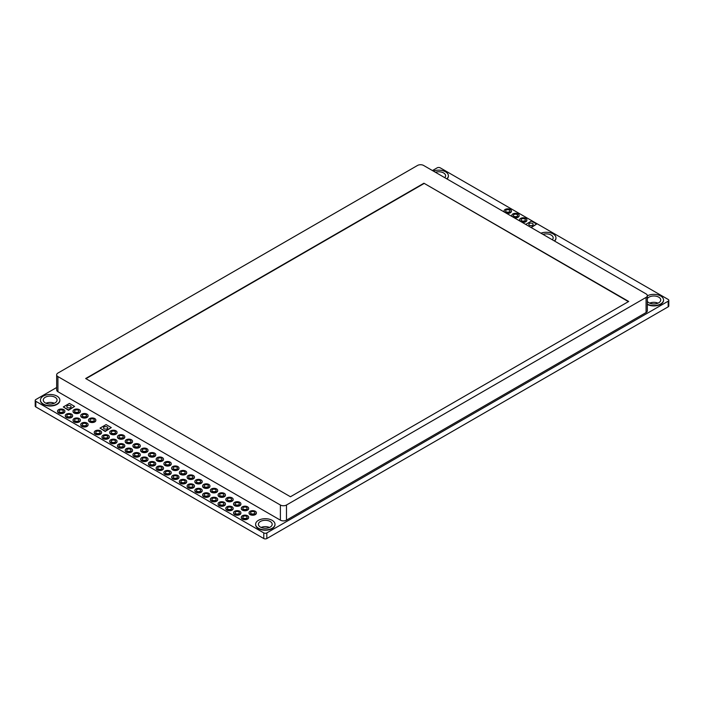 <?xml version="1.0" encoding="UTF-8"?>
<svg xmlns="http://www.w3.org/2000/svg" width="704" height="704" viewBox="0 0 704 704"><rect width="100%" height="100%" fill="white"/><g stroke="black" fill="none" stroke-linecap="round" stroke-linejoin="round"><path stroke-width="1.06" d="M509.274 210.056A2.156 1.241 0 0 0 506.933 209.792A2.156 1.241 0 0 0 505.595 210.936A2.156 1.241 0 0 0 506.229 211.816A2.156 1.241 0 0 0 508.578 212.089A2.156 1.241 0 0 0 509.907 210.936A2.156 1.241 0 0 0 509.274 210.056M505.164 212.432A3.661 2.112 0 0 0 509.159 212.89A3.661 2.112 0 0 0 511.412 210.936A3.661 2.112 0 0 0 510.347 209.44A3.661 2.112 0 0 0 506.352 208.982A3.661 2.112 0 0 0 504.09 210.936A3.661 2.112 0 0 0 505.164 212.432M506.405 213.259A3.661 2.112 0 0 0 511.412 211.288A3.661 2.112 0 0 0 511.403 211.112M517.018 214.526A2.156 1.241 0 0 0 514.668 214.262A2.156 1.241 0 0 0 513.339 215.406A2.156 1.241 0 0 0 513.973 216.286A2.156 1.241 0 0 0 516.322 216.559A2.156 1.241 0 0 0 517.651 215.406A2.156 1.241 0 0 0 517.018 214.526M512.899 216.902A3.661 2.112 0 0 0 516.894 217.36A3.661 2.112 0 0 0 519.156 215.406A3.661 2.112 0 0 0 518.082 213.91A3.661 2.112 0 0 0 514.096 213.453A3.661 2.112 0 0 0 511.834 215.406A3.661 2.112 0 0 0 512.899 216.902M514.149 217.73A3.661 2.112 0 0 0 519.156 215.758A3.661 2.112 0 0 0 519.147 215.582M524.762 218.997A2.156 1.241 0 0 0 522.412 218.724A2.156 1.241 0 0 0 521.083 219.877A2.156 1.241 0 0 0 521.708 220.757A2.156 1.241 0 0 0 524.058 221.03A2.156 1.241 0 0 0 525.386 219.877A2.156 1.241 0 0 0 524.762 218.997M520.643 221.373A3.661 2.112 0 0 0 524.638 221.83A3.661 2.112 0 0 0 526.9 219.877A3.661 2.112 0 0 0 525.826 218.381A3.661 2.112 0 0 0 521.831 217.923A3.661 2.112 0 0 0 519.57 219.877A3.661 2.112 0 0 0 520.643 221.373M521.884 222.2A3.661 2.112 0 0 0 526.9 220.229A3.661 2.112 0 0 0 526.882 220.053M532.497 223.467A2.156 1.241 0 0 0 530.147 223.194A2.156 1.241 0 0 0 528.818 224.347A2.156 1.241 0 0 0 529.452 225.227A2.156 1.241 0 0 0 531.802 225.5A2.156 1.241 0 0 0 533.13 224.347A2.156 1.241 0 0 0 532.497 223.467M62.744 410.265A2.156 1.241 0 0 0 60.394 409.992A2.156 1.241 0 0 0 59.066 411.145A2.156 1.241 0 0 0 59.69 412.025A2.156 1.241 0 0 0 62.04 412.289A2.156 1.241 0 0 0 63.369 411.145A2.156 1.241 0 0 0 62.744 410.265M58.626 412.641A3.661 2.112 0 0 0 62.621 413.098A3.661 2.112 0 0 0 64.882 411.145A3.661 2.112 0 0 0 63.809 409.649A3.661 2.112 0 0 0 59.814 409.191A3.661 2.112 0 0 0 57.552 411.145A3.661 2.112 0 0 0 58.626 412.641M57.57 411.321A3.661 2.112 0 0 0 57.552 411.497A3.661 2.112 0 0 0 58.626 412.993A3.661 2.112 0 0 0 62.621 413.45A3.661 2.112 0 0 0 64.882 411.497A3.661 2.112 0 0 0 64.865 411.321M70.479 414.735A2.156 1.241 0 0 0 68.13 414.462A2.156 1.241 0 0 0 66.801 415.615A2.156 1.241 0 0 0 67.434 416.495A2.156 1.241 0 0 0 69.784 416.759A2.156 1.241 0 0 0 71.113 415.615A2.156 1.241 0 0 0 70.479 414.735M66.37 417.111A3.661 2.112 0 0 0 70.356 417.569A3.661 2.112 0 0 0 72.618 415.615A3.661 2.112 0 0 0 71.544 414.119A3.661 2.112 0 0 0 67.558 413.662A3.661 2.112 0 0 0 65.296 415.615A3.661 2.112 0 0 0 66.37 417.111M65.305 415.791A3.661 2.112 0 0 0 65.296 415.967A3.661 2.112 0 0 0 66.37 417.454A3.661 2.112 0 0 0 70.356 417.921A3.661 2.112 0 0 0 72.618 415.967A3.661 2.112 0 0 0 72.609 415.791M78.223 410.265A2.156 1.241 0 0 0 75.874 409.992A2.156 1.241 0 0 0 74.545 411.145A2.156 1.241 0 0 0 75.17 412.025A2.156 1.241 0 0 0 77.519 412.289A2.156 1.241 0 0 0 78.848 411.145A2.156 1.241 0 0 0 78.223 410.265M74.105 412.641A3.661 2.112 0 0 0 78.1 413.098A3.661 2.112 0 0 0 80.362 411.145A3.661 2.112 0 0 0 79.288 409.649A3.661 2.112 0 0 0 75.293 409.191A3.661 2.112 0 0 0 73.031 411.145A3.661 2.112 0 0 0 74.105 412.641M73.049 411.321A3.661 2.112 0 0 0 73.031 411.497A3.661 2.112 0 0 0 74.105 412.993A3.661 2.112 0 0 0 78.1 413.45A3.661 2.112 0 0 0 80.362 411.497A3.661 2.112 0 0 0 80.344 411.321M85.958 414.735A2.156 1.241 0 0 0 83.609 414.462A2.156 1.241 0 0 0 82.28 415.615A2.156 1.241 0 0 0 82.914 416.495A2.156 1.241 0 0 0 85.263 416.759A2.156 1.241 0 0 0 86.592 415.615A2.156 1.241 0 0 0 85.958 414.735M81.849 417.111A3.661 2.112 0 0 0 85.835 417.569A3.661 2.112 0 0 0 88.097 415.615A3.661 2.112 0 0 0 87.032 414.119A3.661 2.112 0 0 0 83.037 413.662A3.661 2.112 0 0 0 80.775 415.615A3.661 2.112 0 0 0 81.849 417.111M80.784 415.791A3.661 2.112 0 0 0 80.775 415.967A3.661 2.112 0 0 0 81.849 417.454A3.661 2.112 0 0 0 85.835 417.921A3.661 2.112 0 0 0 88.097 415.967A3.661 2.112 0 0 0 88.088 415.791M78.223 419.197A2.156 1.241 0 0 0 75.874 418.933A2.156 1.241 0 0 0 74.545 420.077A2.156 1.241 0 0 0 75.17 420.957A2.156 1.241 0 0 0 77.519 421.23A2.156 1.241 0 0 0 78.848 420.077A2.156 1.241 0 0 0 78.223 419.197M74.105 421.573A3.661 2.112 0 0 0 78.1 422.03A3.661 2.112 0 0 0 80.362 420.077A3.661 2.112 0 0 0 79.288 418.581A3.661 2.112 0 0 0 75.293 418.123A3.661 2.112 0 0 0 73.031 420.077A3.661 2.112 0 0 0 74.105 421.573M73.049 420.253A3.661 2.112 0 0 0 73.031 420.429A3.661 2.112 0 0 0 74.105 421.925A3.661 2.112 0 0 0 78.1 422.382A3.661 2.112 0 0 0 80.362 420.429A3.661 2.112 0 0 0 80.344 420.253M85.958 423.667A2.156 1.241 0 0 0 83.609 423.403A2.156 1.241 0 0 0 82.28 424.547A2.156 1.241 0 0 0 82.914 425.427A2.156 1.241 0 0 0 85.263 425.7A2.156 1.241 0 0 0 86.592 424.547A2.156 1.241 0 0 0 85.958 423.667M81.849 426.043A3.661 2.112 0 0 0 85.835 426.501A3.661 2.112 0 0 0 88.097 424.547A3.661 2.112 0 0 0 87.032 423.051A3.661 2.112 0 0 0 83.037 422.594A3.661 2.112 0 0 0 80.775 424.547A3.661 2.112 0 0 0 81.849 426.043M80.784 424.723A3.661 2.112 0 0 0 80.775 424.899A3.661 2.112 0 0 0 81.849 426.395A3.661 2.112 0 0 0 85.835 426.853A3.661 2.112 0 0 0 88.097 424.899A3.661 2.112 0 0 0 88.088 424.723M93.702 419.197A2.156 1.241 0 0 0 91.353 418.933A2.156 1.241 0 0 0 90.024 420.077A2.156 1.241 0 0 0 90.658 420.957A2.156 1.241 0 0 0 92.998 421.23A2.156 1.241 0 0 0 94.336 420.077A2.156 1.241 0 0 0 93.702 419.197M89.584 421.573A3.661 2.112 0 0 0 93.579 422.03A3.661 2.112 0 0 0 95.841 420.077A3.661 2.112 0 0 0 94.767 418.581A3.661 2.112 0 0 0 90.772 418.123A3.661 2.112 0 0 0 88.51 420.077A3.661 2.112 0 0 0 89.584 421.573M88.528 420.253A3.661 2.112 0 0 0 88.51 420.429A3.661 2.112 0 0 0 89.584 421.925A3.661 2.112 0 0 0 93.579 422.382A3.661 2.112 0 0 0 95.841 420.429A3.661 2.112 0 0 0 95.832 420.253M70.479 405.794A2.156 1.241 0 0 0 68.13 405.522A2.156 1.241 0 0 0 66.801 406.674A2.156 1.241 0 0 0 67.434 407.554A2.156 1.241 0 0 0 69.784 407.827A2.156 1.241 0 0 0 71.113 406.674A2.156 1.241 0 0 0 70.479 405.794M99.431 431.446A2.156 1.241 0 0 0 97.082 431.174A2.156 1.241 0 0 0 95.753 432.326A2.156 1.241 0 0 0 96.386 433.206A2.156 1.241 0 0 0 98.727 433.479A2.156 1.241 0 0 0 100.065 432.326A2.156 1.241 0 0 0 99.431 431.446M95.313 433.822A3.661 2.112 0 0 0 99.308 434.28A3.661 2.112 0 0 0 101.57 432.326A3.661 2.112 0 0 0 100.496 430.83A3.661 2.112 0 0 0 96.501 430.373A3.661 2.112 0 0 0 94.248 432.326A3.661 2.112 0 0 0 95.313 433.822M94.257 432.502A3.661 2.112 0 0 0 94.248 432.678A3.661 2.112 0 0 0 95.313 434.174A3.661 2.112 0 0 0 99.308 434.632A3.661 2.112 0 0 0 101.57 432.678A3.661 2.112 0 0 0 101.561 432.502M114.91 431.446A2.156 1.241 0 0 0 112.561 431.174A2.156 1.241 0 0 0 111.232 432.326A2.156 1.241 0 0 0 111.866 433.206A2.156 1.241 0 0 0 114.215 433.479A2.156 1.241 0 0 0 115.544 432.326A2.156 1.241 0 0 0 114.91 431.446M110.801 433.822A3.661 2.112 0 0 0 114.787 434.28A3.661 2.112 0 0 0 117.049 432.326A3.661 2.112 0 0 0 115.975 430.83A3.661 2.112 0 0 0 111.989 430.373A3.661 2.112 0 0 0 109.727 432.326A3.661 2.112 0 0 0 110.801 433.822M109.736 432.502A3.661 2.112 0 0 0 109.727 432.678A3.661 2.112 0 0 0 110.801 434.174A3.661 2.112 0 0 0 114.787 434.632A3.661 2.112 0 0 0 117.049 432.678A3.661 2.112 0 0 0 117.04 432.502M107.175 435.917A2.156 1.241 0 0 0 104.826 435.644A2.156 1.241 0 0 0 103.497 436.797A2.156 1.241 0 0 0 104.122 437.677A2.156 1.241 0 0 0 106.471 437.941A2.156 1.241 0 0 0 107.8 436.797A2.156 1.241 0 0 0 107.175 435.917M103.057 438.293A3.661 2.112 0 0 0 107.052 438.75A3.661 2.112 0 0 0 109.314 436.797A3.661 2.112 0 0 0 108.24 435.301A3.661 2.112 0 0 0 104.245 434.843A3.661 2.112 0 0 0 101.983 436.797A3.661 2.112 0 0 0 103.057 438.293M102.001 436.973A3.661 2.112 0 0 0 101.983 437.149A3.661 2.112 0 0 0 103.057 438.645A3.661 2.112 0 0 0 107.052 439.102A3.661 2.112 0 0 0 109.314 437.149A3.661 2.112 0 0 0 109.296 436.973M114.91 440.387A2.156 1.241 0 0 0 112.561 440.114A2.156 1.241 0 0 0 111.232 441.267A2.156 1.241 0 0 0 111.866 442.147A2.156 1.241 0 0 0 114.215 442.411A2.156 1.241 0 0 0 115.544 441.267A2.156 1.241 0 0 0 114.91 440.387M110.801 442.763A3.661 2.112 0 0 0 114.787 443.221A3.661 2.112 0 0 0 117.049 441.267A3.661 2.112 0 0 0 115.975 439.771A3.661 2.112 0 0 0 111.989 439.314A3.661 2.112 0 0 0 109.727 441.267A3.661 2.112 0 0 0 110.801 442.763M109.736 441.443A3.661 2.112 0 0 0 109.727 441.619A3.661 2.112 0 0 0 110.801 443.115A3.661 2.112 0 0 0 114.787 443.573A3.661 2.112 0 0 0 117.049 441.619A3.661 2.112 0 0 0 117.04 441.443M122.654 435.917A2.156 1.241 0 0 0 120.305 435.644A2.156 1.241 0 0 0 118.976 436.797A2.156 1.241 0 0 0 119.601 437.677A2.156 1.241 0 0 0 121.95 437.941A2.156 1.241 0 0 0 123.279 436.797A2.156 1.241 0 0 0 122.654 435.917M118.536 438.293A3.661 2.112 0 0 0 122.531 438.75A3.661 2.112 0 0 0 124.793 436.797A3.661 2.112 0 0 0 123.719 435.301A3.661 2.112 0 0 0 119.724 434.843A3.661 2.112 0 0 0 117.462 436.797A3.661 2.112 0 0 0 118.536 438.293M117.48 436.973A3.661 2.112 0 0 0 117.462 437.149A3.661 2.112 0 0 0 118.536 438.645A3.661 2.112 0 0 0 122.531 439.102A3.661 2.112 0 0 0 124.793 437.149A3.661 2.112 0 0 0 124.775 436.973M130.39 440.387A2.156 1.241 0 0 0 128.04 440.114A2.156 1.241 0 0 0 126.711 441.267A2.156 1.241 0 0 0 127.345 442.147A2.156 1.241 0 0 0 129.694 442.411A2.156 1.241 0 0 0 131.023 441.267A2.156 1.241 0 0 0 130.39 440.387M126.28 442.763A3.661 2.112 0 0 0 130.266 443.221A3.661 2.112 0 0 0 132.528 441.267A3.661 2.112 0 0 0 131.463 439.771A3.661 2.112 0 0 0 127.468 439.314A3.661 2.112 0 0 0 125.206 441.267A3.661 2.112 0 0 0 126.28 442.763M125.215 441.443A3.661 2.112 0 0 0 125.206 441.619A3.661 2.112 0 0 0 126.28 443.115A3.661 2.112 0 0 0 130.266 443.573A3.661 2.112 0 0 0 132.528 441.619A3.661 2.112 0 0 0 132.519 441.443M122.654 444.849A2.156 1.241 0 0 0 120.305 444.585A2.156 1.241 0 0 0 118.976 445.729A2.156 1.241 0 0 0 119.601 446.609A2.156 1.241 0 0 0 121.95 446.882A2.156 1.241 0 0 0 123.279 445.729A2.156 1.241 0 0 0 122.654 444.849M118.536 447.225A3.661 2.112 0 0 0 122.531 447.682A3.661 2.112 0 0 0 124.793 445.729A3.661 2.112 0 0 0 123.719 444.233A3.661 2.112 0 0 0 119.724 443.775A3.661 2.112 0 0 0 117.462 445.729A3.661 2.112 0 0 0 118.536 447.225M117.48 445.905A3.661 2.112 0 0 0 117.462 446.081A3.661 2.112 0 0 0 118.536 447.577A3.661 2.112 0 0 0 122.531 448.034A3.661 2.112 0 0 0 124.793 446.081A3.661 2.112 0 0 0 124.775 445.905M130.39 449.319A2.156 1.241 0 0 0 128.04 449.055A2.156 1.241 0 0 0 126.711 450.199A2.156 1.241 0 0 0 127.345 451.079A2.156 1.241 0 0 0 129.694 451.352A2.156 1.241 0 0 0 131.023 450.199A2.156 1.241 0 0 0 130.39 449.319M126.28 451.695A3.661 2.112 0 0 0 130.266 452.153A3.661 2.112 0 0 0 132.528 450.199A3.661 2.112 0 0 0 131.463 448.703A3.661 2.112 0 0 0 127.468 448.246A3.661 2.112 0 0 0 125.206 450.199A3.661 2.112 0 0 0 126.28 451.695M125.215 450.375A3.661 2.112 0 0 0 125.206 450.551A3.661 2.112 0 0 0 126.28 452.047A3.661 2.112 0 0 0 130.266 452.505A3.661 2.112 0 0 0 132.528 450.551A3.661 2.112 0 0 0 132.519 450.375M138.134 444.849A2.156 1.241 0 0 0 135.784 444.585A2.156 1.241 0 0 0 134.455 445.729A2.156 1.241 0 0 0 135.089 446.609A2.156 1.241 0 0 0 137.43 446.882A2.156 1.241 0 0 0 138.767 445.729A2.156 1.241 0 0 0 138.134 444.849M134.015 447.225A3.661 2.112 0 0 0 138.01 447.682A3.661 2.112 0 0 0 140.272 445.729A3.661 2.112 0 0 0 139.198 444.233A3.661 2.112 0 0 0 135.203 443.775A3.661 2.112 0 0 0 132.942 445.729A3.661 2.112 0 0 0 134.015 447.225M132.959 445.905A3.661 2.112 0 0 0 132.942 446.081A3.661 2.112 0 0 0 134.015 447.577A3.661 2.112 0 0 0 138.01 448.034A3.661 2.112 0 0 0 140.272 446.081A3.661 2.112 0 0 0 140.263 445.905M107.175 426.976A2.156 1.241 0 0 0 104.826 426.703A2.156 1.241 0 0 0 103.497 427.856A2.156 1.241 0 0 0 104.122 428.736A2.156 1.241 0 0 0 106.471 429.009A2.156 1.241 0 0 0 107.8 427.856A2.156 1.241 0 0 0 107.175 426.976M145.869 449.319A2.156 1.241 0 0 0 143.528 449.055A2.156 1.241 0 0 0 142.19 450.199A2.156 1.241 0 0 0 142.824 451.079A2.156 1.241 0 0 0 145.174 451.352A2.156 1.241 0 0 0 146.502 450.199A2.156 1.241 0 0 0 145.869 449.319M141.759 451.695A3.661 2.112 0 0 0 145.754 452.153A3.661 2.112 0 0 0 148.016 450.199A3.661 2.112 0 0 0 146.942 448.703A3.661 2.112 0 0 0 142.947 448.246A3.661 2.112 0 0 0 140.686 450.199A3.661 2.112 0 0 0 141.759 451.695M140.703 450.375A3.661 2.112 0 0 0 140.686 450.551A3.661 2.112 0 0 0 141.759 452.047A3.661 2.112 0 0 0 145.754 452.505A3.661 2.112 0 0 0 148.016 450.551A3.661 2.112 0 0 0 147.998 450.375M138.134 453.79A2.156 1.241 0 0 0 135.784 453.517A2.156 1.241 0 0 0 134.455 454.67A2.156 1.241 0 0 0 135.089 455.55A2.156 1.241 0 0 0 137.43 455.822A2.156 1.241 0 0 0 138.767 454.67A2.156 1.241 0 0 0 138.134 453.79M134.015 456.166A3.661 2.112 0 0 0 138.01 456.623A3.661 2.112 0 0 0 140.272 454.67A3.661 2.112 0 0 0 139.198 453.174A3.661 2.112 0 0 0 135.203 452.716A3.661 2.112 0 0 0 132.942 454.67A3.661 2.112 0 0 0 134.015 456.166M132.959 454.846A3.661 2.112 0 0 0 132.942 455.022A3.661 2.112 0 0 0 134.015 456.518A3.661 2.112 0 0 0 138.01 456.975A3.661 2.112 0 0 0 140.272 455.022A3.661 2.112 0 0 0 140.263 454.846M145.869 458.26A2.156 1.241 0 0 0 143.528 457.987A2.156 1.241 0 0 0 142.19 459.14A2.156 1.241 0 0 0 142.824 460.02A2.156 1.241 0 0 0 145.174 460.293A2.156 1.241 0 0 0 146.502 459.14A2.156 1.241 0 0 0 145.869 458.26M141.759 460.636A3.661 2.112 0 0 0 145.754 461.094A3.661 2.112 0 0 0 148.016 459.14A3.661 2.112 0 0 0 146.942 457.644A3.661 2.112 0 0 0 142.947 457.186A3.661 2.112 0 0 0 140.686 459.14A3.661 2.112 0 0 0 141.759 460.636M140.703 459.316A3.661 2.112 0 0 0 140.686 459.492A3.661 2.112 0 0 0 141.759 460.988A3.661 2.112 0 0 0 145.754 461.446A3.661 2.112 0 0 0 148.016 459.492A3.661 2.112 0 0 0 147.998 459.316M153.613 453.79A2.156 1.241 0 0 0 151.263 453.517A2.156 1.241 0 0 0 149.934 454.67A2.156 1.241 0 0 0 150.568 455.55A2.156 1.241 0 0 0 152.918 455.822A2.156 1.241 0 0 0 154.246 454.67A2.156 1.241 0 0 0 153.613 453.79M149.503 456.166A3.661 2.112 0 0 0 153.49 456.623A3.661 2.112 0 0 0 155.751 454.67A3.661 2.112 0 0 0 154.678 453.174A3.661 2.112 0 0 0 150.691 452.716A3.661 2.112 0 0 0 148.43 454.67A3.661 2.112 0 0 0 149.503 456.166M148.438 454.846A3.661 2.112 0 0 0 148.43 455.022A3.661 2.112 0 0 0 149.503 456.518A3.661 2.112 0 0 0 153.49 456.975A3.661 2.112 0 0 0 155.751 455.022A3.661 2.112 0 0 0 155.742 454.846M161.357 458.26A2.156 1.241 0 0 0 159.007 457.987A2.156 1.241 0 0 0 157.678 459.14A2.156 1.241 0 0 0 158.303 460.02A2.156 1.241 0 0 0 160.653 460.293A2.156 1.241 0 0 0 161.982 459.14A2.156 1.241 0 0 0 161.357 458.26M157.238 460.636A3.661 2.112 0 0 0 161.234 461.094A3.661 2.112 0 0 0 163.495 459.14A3.661 2.112 0 0 0 162.422 457.644A3.661 2.112 0 0 0 158.426 457.186A3.661 2.112 0 0 0 156.165 459.14A3.661 2.112 0 0 0 157.238 460.636M156.182 459.316A3.661 2.112 0 0 0 156.165 459.492A3.661 2.112 0 0 0 157.238 460.988A3.661 2.112 0 0 0 161.234 461.446A3.661 2.112 0 0 0 163.495 459.492A3.661 2.112 0 0 0 163.478 459.316M153.613 462.73A2.156 1.241 0 0 0 151.263 462.458A2.156 1.241 0 0 0 149.934 463.61A2.156 1.241 0 0 0 150.568 464.49A2.156 1.241 0 0 0 152.918 464.754A2.156 1.241 0 0 0 154.246 463.61A2.156 1.241 0 0 0 153.613 462.73M149.503 465.106A3.661 2.112 0 0 0 153.49 465.564A3.661 2.112 0 0 0 155.751 463.61A3.661 2.112 0 0 0 154.678 462.114A3.661 2.112 0 0 0 150.691 461.657A3.661 2.112 0 0 0 148.43 463.61A3.661 2.112 0 0 0 149.503 465.106M148.438 463.786A3.661 2.112 0 0 0 148.43 463.962A3.661 2.112 0 0 0 149.503 465.458A3.661 2.112 0 0 0 153.49 465.916A3.661 2.112 0 0 0 155.751 463.962A3.661 2.112 0 0 0 155.742 463.786M161.357 467.201A2.156 1.241 0 0 0 159.007 466.928A2.156 1.241 0 0 0 157.678 468.081A2.156 1.241 0 0 0 158.303 468.961A2.156 1.241 0 0 0 160.653 469.225A2.156 1.241 0 0 0 161.982 468.081A2.156 1.241 0 0 0 161.357 467.201M157.238 469.577A3.661 2.112 0 0 0 161.234 470.034A3.661 2.112 0 0 0 163.495 468.081A3.661 2.112 0 0 0 162.422 466.585A3.661 2.112 0 0 0 158.426 466.127A3.661 2.112 0 0 0 156.165 468.081A3.661 2.112 0 0 0 157.238 469.577M156.182 468.257A3.661 2.112 0 0 0 156.165 468.433A3.661 2.112 0 0 0 157.238 469.92A3.661 2.112 0 0 0 161.234 470.386A3.661 2.112 0 0 0 163.495 468.433A3.661 2.112 0 0 0 163.478 468.257M169.092 462.73A2.156 1.241 0 0 0 166.742 462.458A2.156 1.241 0 0 0 165.414 463.61A2.156 1.241 0 0 0 166.047 464.49A2.156 1.241 0 0 0 168.397 464.754A2.156 1.241 0 0 0 169.726 463.61A2.156 1.241 0 0 0 169.092 462.73M164.982 465.106A3.661 2.112 0 0 0 168.969 465.564A3.661 2.112 0 0 0 171.23 463.61A3.661 2.112 0 0 0 170.157 462.114A3.661 2.112 0 0 0 166.17 461.657A3.661 2.112 0 0 0 163.909 463.61A3.661 2.112 0 0 0 164.982 465.106M163.918 463.786A3.661 2.112 0 0 0 163.909 463.962A3.661 2.112 0 0 0 164.982 465.458A3.661 2.112 0 0 0 168.969 465.916A3.661 2.112 0 0 0 171.23 463.962A3.661 2.112 0 0 0 171.222 463.786M176.836 467.201A2.156 1.241 0 0 0 174.486 466.928A2.156 1.241 0 0 0 173.158 468.081A2.156 1.241 0 0 0 173.791 468.961A2.156 1.241 0 0 0 176.132 469.225A2.156 1.241 0 0 0 177.47 468.081A2.156 1.241 0 0 0 176.836 467.201M172.718 469.577A3.661 2.112 0 0 0 176.713 470.034A3.661 2.112 0 0 0 178.974 468.081A3.661 2.112 0 0 0 177.901 466.585A3.661 2.112 0 0 0 173.906 466.127A3.661 2.112 0 0 0 171.644 468.081A3.661 2.112 0 0 0 172.718 469.577M171.662 468.257A3.661 2.112 0 0 0 171.644 468.433A3.661 2.112 0 0 0 172.718 469.92A3.661 2.112 0 0 0 176.713 470.386A3.661 2.112 0 0 0 178.974 468.433A3.661 2.112 0 0 0 178.966 468.257M169.092 471.662A2.156 1.241 0 0 0 166.742 471.398A2.156 1.241 0 0 0 165.414 472.542A2.156 1.241 0 0 0 166.047 473.422A2.156 1.241 0 0 0 168.397 473.695A2.156 1.241 0 0 0 169.726 472.542A2.156 1.241 0 0 0 169.092 471.662M164.982 474.038A3.661 2.112 0 0 0 168.969 474.496A3.661 2.112 0 0 0 171.23 472.542A3.661 2.112 0 0 0 170.157 471.046A3.661 2.112 0 0 0 166.17 470.589A3.661 2.112 0 0 0 163.909 472.542A3.661 2.112 0 0 0 164.982 474.038M163.918 472.718A3.661 2.112 0 0 0 163.909 472.894A3.661 2.112 0 0 0 164.982 474.39A3.661 2.112 0 0 0 168.969 474.848A3.661 2.112 0 0 0 171.23 472.894A3.661 2.112 0 0 0 171.222 472.718M176.836 476.133A2.156 1.241 0 0 0 174.486 475.869A2.156 1.241 0 0 0 173.158 477.013A2.156 1.241 0 0 0 173.791 477.893A2.156 1.241 0 0 0 176.132 478.166A2.156 1.241 0 0 0 177.47 477.013A2.156 1.241 0 0 0 176.836 476.133M172.718 478.509A3.661 2.112 0 0 0 176.713 478.966A3.661 2.112 0 0 0 178.974 477.013A3.661 2.112 0 0 0 177.901 475.517A3.661 2.112 0 0 0 173.906 475.059A3.661 2.112 0 0 0 171.644 477.013A3.661 2.112 0 0 0 172.718 478.509M171.662 477.189A3.661 2.112 0 0 0 171.644 477.365A3.661 2.112 0 0 0 172.718 478.861A3.661 2.112 0 0 0 176.713 479.318A3.661 2.112 0 0 0 178.974 477.365A3.661 2.112 0 0 0 178.966 477.189M184.571 471.662A2.156 1.241 0 0 0 182.23 471.398A2.156 1.241 0 0 0 180.893 472.542A2.156 1.241 0 0 0 181.526 473.422A2.156 1.241 0 0 0 183.876 473.695A2.156 1.241 0 0 0 185.205 472.542A2.156 1.241 0 0 0 184.571 471.662M180.462 474.038A3.661 2.112 0 0 0 184.457 474.496A3.661 2.112 0 0 0 186.718 472.542A3.661 2.112 0 0 0 185.645 471.046A3.661 2.112 0 0 0 181.65 470.589A3.661 2.112 0 0 0 179.388 472.542A3.661 2.112 0 0 0 180.462 474.038M179.397 472.718A3.661 2.112 0 0 0 179.388 472.894A3.661 2.112 0 0 0 180.462 474.39A3.661 2.112 0 0 0 184.457 474.848A3.661 2.112 0 0 0 186.718 472.894A3.661 2.112 0 0 0 186.701 472.718M184.571 480.603A2.156 1.241 0 0 0 182.23 480.33A2.156 1.241 0 0 0 180.893 481.483A2.156 1.241 0 0 0 181.526 482.363A2.156 1.241 0 0 0 183.876 482.636A2.156 1.241 0 0 0 185.205 481.483A2.156 1.241 0 0 0 184.571 480.603M180.462 482.979A3.661 2.112 0 0 0 184.457 483.437A3.661 2.112 0 0 0 186.718 481.483A3.661 2.112 0 0 0 185.645 479.987A3.661 2.112 0 0 0 181.65 479.53A3.661 2.112 0 0 0 179.388 481.483A3.661 2.112 0 0 0 180.462 482.979M179.397 481.659A3.661 2.112 0 0 0 179.388 481.835A3.661 2.112 0 0 0 180.462 483.331A3.661 2.112 0 0 0 184.457 483.789A3.661 2.112 0 0 0 186.718 481.835A3.661 2.112 0 0 0 186.701 481.659M192.315 476.133A2.156 1.241 0 0 0 189.966 475.869A2.156 1.241 0 0 0 188.637 477.013A2.156 1.241 0 0 0 189.27 477.893A2.156 1.241 0 0 0 191.62 478.166A2.156 1.241 0 0 0 192.949 477.013A2.156 1.241 0 0 0 192.315 476.133M188.206 478.509A3.661 2.112 0 0 0 192.192 478.966A3.661 2.112 0 0 0 194.454 477.013A3.661 2.112 0 0 0 193.38 475.517A3.661 2.112 0 0 0 189.394 475.059A3.661 2.112 0 0 0 187.132 477.013A3.661 2.112 0 0 0 188.206 478.509M187.141 477.189A3.661 2.112 0 0 0 187.132 477.365A3.661 2.112 0 0 0 188.206 478.861A3.661 2.112 0 0 0 192.192 479.318A3.661 2.112 0 0 0 194.454 477.365A3.661 2.112 0 0 0 194.445 477.189M200.059 480.603A2.156 1.241 0 0 0 197.71 480.33A2.156 1.241 0 0 0 196.381 481.483A2.156 1.241 0 0 0 197.006 482.363A2.156 1.241 0 0 0 199.355 482.636A2.156 1.241 0 0 0 200.684 481.483A2.156 1.241 0 0 0 200.059 480.603M195.941 482.979A3.661 2.112 0 0 0 199.936 483.437A3.661 2.112 0 0 0 202.198 481.483A3.661 2.112 0 0 0 201.124 479.987A3.661 2.112 0 0 0 197.129 479.53A3.661 2.112 0 0 0 194.867 481.483A3.661 2.112 0 0 0 195.941 482.979M194.885 481.659A3.661 2.112 0 0 0 194.867 481.835A3.661 2.112 0 0 0 195.941 483.331A3.661 2.112 0 0 0 199.936 483.789A3.661 2.112 0 0 0 202.198 481.835A3.661 2.112 0 0 0 202.18 481.659M192.315 485.074A2.156 1.241 0 0 0 189.966 484.801A2.156 1.241 0 0 0 188.637 485.954A2.156 1.241 0 0 0 189.27 486.834A2.156 1.241 0 0 0 191.62 487.098A2.156 1.241 0 0 0 192.949 485.954A2.156 1.241 0 0 0 192.315 485.074M188.206 487.45A3.661 2.112 0 0 0 192.192 487.907A3.661 2.112 0 0 0 194.454 485.954A3.661 2.112 0 0 0 193.38 484.458A3.661 2.112 0 0 0 189.394 484A3.661 2.112 0 0 0 187.132 485.954A3.661 2.112 0 0 0 188.206 487.45M187.141 486.13A3.661 2.112 0 0 0 187.132 486.306A3.661 2.112 0 0 0 188.206 487.802A3.661 2.112 0 0 0 192.192 488.259A3.661 2.112 0 0 0 194.454 486.306A3.661 2.112 0 0 0 194.445 486.13M200.059 489.544A2.156 1.241 0 0 0 197.71 489.271A2.156 1.241 0 0 0 196.381 490.424A2.156 1.241 0 0 0 197.006 491.304A2.156 1.241 0 0 0 199.355 491.568A2.156 1.241 0 0 0 200.684 490.424A2.156 1.241 0 0 0 200.059 489.544M195.941 491.92A3.661 2.112 0 0 0 199.936 492.378A3.661 2.112 0 0 0 202.198 490.424A3.661 2.112 0 0 0 201.124 488.928A3.661 2.112 0 0 0 197.129 488.47A3.661 2.112 0 0 0 194.867 490.424A3.661 2.112 0 0 0 195.941 491.92M194.885 490.6A3.661 2.112 0 0 0 194.867 490.776A3.661 2.112 0 0 0 195.941 492.272A3.661 2.112 0 0 0 199.936 492.73A3.661 2.112 0 0 0 202.198 490.776A3.661 2.112 0 0 0 202.18 490.6M207.794 485.074A2.156 1.241 0 0 0 205.445 484.801A2.156 1.241 0 0 0 204.116 485.954A2.156 1.241 0 0 0 204.75 486.834A2.156 1.241 0 0 0 207.099 487.098A2.156 1.241 0 0 0 208.428 485.954A2.156 1.241 0 0 0 207.794 485.074M203.685 487.45A3.661 2.112 0 0 0 207.671 487.907A3.661 2.112 0 0 0 209.933 485.954A3.661 2.112 0 0 0 208.859 484.458A3.661 2.112 0 0 0 204.873 484A3.661 2.112 0 0 0 202.611 485.954A3.661 2.112 0 0 0 203.685 487.45M202.62 486.13A3.661 2.112 0 0 0 202.611 486.306A3.661 2.112 0 0 0 203.685 487.802A3.661 2.112 0 0 0 207.671 488.259A3.661 2.112 0 0 0 209.933 486.306A3.661 2.112 0 0 0 209.924 486.13M215.538 489.544A2.156 1.241 0 0 0 213.189 489.271A2.156 1.241 0 0 0 211.86 490.424A2.156 1.241 0 0 0 212.494 491.304A2.156 1.241 0 0 0 214.834 491.568A2.156 1.241 0 0 0 216.172 490.424A2.156 1.241 0 0 0 215.538 489.544M211.42 491.92A3.661 2.112 0 0 0 215.415 492.378A3.661 2.112 0 0 0 217.677 490.424A3.661 2.112 0 0 0 216.603 488.928A3.661 2.112 0 0 0 212.608 488.47A3.661 2.112 0 0 0 210.346 490.424A3.661 2.112 0 0 0 211.42 491.92M210.364 490.6A3.661 2.112 0 0 0 210.346 490.776A3.661 2.112 0 0 0 211.42 492.272A3.661 2.112 0 0 0 215.415 492.73A3.661 2.112 0 0 0 217.677 490.776A3.661 2.112 0 0 0 217.668 490.6M207.794 494.014A2.156 1.241 0 0 0 205.445 493.742A2.156 1.241 0 0 0 204.116 494.894A2.156 1.241 0 0 0 204.75 495.766A2.156 1.241 0 0 0 207.099 496.038A2.156 1.241 0 0 0 208.428 494.894A2.156 1.241 0 0 0 207.794 494.014M203.685 496.382A3.661 2.112 0 0 0 207.671 496.848A3.661 2.112 0 0 0 209.933 494.894A3.661 2.112 0 0 0 208.859 493.398A3.661 2.112 0 0 0 204.873 492.932A3.661 2.112 0 0 0 202.611 494.894A3.661 2.112 0 0 0 203.685 496.382M202.62 495.07A3.661 2.112 0 0 0 202.611 495.246A3.661 2.112 0 0 0 203.685 496.734A3.661 2.112 0 0 0 207.671 497.2A3.661 2.112 0 0 0 209.933 495.246A3.661 2.112 0 0 0 209.924 495.07M215.538 498.476A2.156 1.241 0 0 0 213.189 498.212A2.156 1.241 0 0 0 211.86 499.356A2.156 1.241 0 0 0 212.494 500.236A2.156 1.241 0 0 0 214.834 500.509A2.156 1.241 0 0 0 216.172 499.356A2.156 1.241 0 0 0 215.538 498.476M211.42 500.852A3.661 2.112 0 0 0 215.415 501.31A3.661 2.112 0 0 0 217.677 499.356A3.661 2.112 0 0 0 216.603 497.86A3.661 2.112 0 0 0 212.608 497.402A3.661 2.112 0 0 0 210.346 499.356A3.661 2.112 0 0 0 211.42 500.852M210.364 499.532A3.661 2.112 0 0 0 210.346 499.708A3.661 2.112 0 0 0 211.42 501.204A3.661 2.112 0 0 0 215.415 501.662A3.661 2.112 0 0 0 217.677 499.708A3.661 2.112 0 0 0 217.668 499.532M223.274 494.014A2.156 1.241 0 0 0 220.933 493.742A2.156 1.241 0 0 0 219.595 494.894A2.156 1.241 0 0 0 220.229 495.766A2.156 1.241 0 0 0 222.578 496.038A2.156 1.241 0 0 0 223.907 494.894A2.156 1.241 0 0 0 223.274 494.014M219.164 496.382A3.661 2.112 0 0 0 223.159 496.848A3.661 2.112 0 0 0 225.421 494.894A3.661 2.112 0 0 0 224.347 493.398A3.661 2.112 0 0 0 220.352 492.932A3.661 2.112 0 0 0 218.09 494.894A3.661 2.112 0 0 0 219.164 496.382M218.099 495.07A3.661 2.112 0 0 0 218.09 495.246A3.661 2.112 0 0 0 219.164 496.734A3.661 2.112 0 0 0 223.159 497.2A3.661 2.112 0 0 0 225.421 495.246A3.661 2.112 0 0 0 225.403 495.07M231.018 498.476A2.156 1.241 0 0 0 228.668 498.212A2.156 1.241 0 0 0 227.339 499.356A2.156 1.241 0 0 0 227.973 500.236A2.156 1.241 0 0 0 230.322 500.509A2.156 1.241 0 0 0 231.651 499.356A2.156 1.241 0 0 0 231.018 498.476M226.908 500.852A3.661 2.112 0 0 0 230.894 501.31A3.661 2.112 0 0 0 233.156 499.356A3.661 2.112 0 0 0 232.082 497.86A3.661 2.112 0 0 0 228.096 497.402A3.661 2.112 0 0 0 225.834 499.356A3.661 2.112 0 0 0 226.908 500.852M225.843 499.532A3.661 2.112 0 0 0 225.834 499.708A3.661 2.112 0 0 0 226.908 501.204A3.661 2.112 0 0 0 230.894 501.662A3.661 2.112 0 0 0 233.156 499.708A3.661 2.112 0 0 0 233.147 499.532M223.274 502.946A2.156 1.241 0 0 0 220.933 502.682A2.156 1.241 0 0 0 219.595 503.826A2.156 1.241 0 0 0 220.229 504.706A2.156 1.241 0 0 0 222.578 504.979A2.156 1.241 0 0 0 223.907 503.826A2.156 1.241 0 0 0 223.274 502.946M219.164 505.322A3.661 2.112 0 0 0 223.159 505.78A3.661 2.112 0 0 0 225.421 503.826A3.661 2.112 0 0 0 224.347 502.33A3.661 2.112 0 0 0 220.352 501.873A3.661 2.112 0 0 0 218.09 503.826A3.661 2.112 0 0 0 219.164 505.322M218.099 504.002A3.661 2.112 0 0 0 218.09 504.178A3.661 2.112 0 0 0 219.164 505.674A3.661 2.112 0 0 0 223.159 506.132A3.661 2.112 0 0 0 225.421 504.178A3.661 2.112 0 0 0 225.403 504.002M231.018 507.417A2.156 1.241 0 0 0 228.668 507.144A2.156 1.241 0 0 0 227.339 508.297A2.156 1.241 0 0 0 227.973 509.177A2.156 1.241 0 0 0 230.322 509.45A2.156 1.241 0 0 0 231.651 508.297A2.156 1.241 0 0 0 231.018 507.417M226.908 509.793A3.661 2.112 0 0 0 230.894 510.25A3.661 2.112 0 0 0 233.156 508.297A3.661 2.112 0 0 0 232.082 506.801A3.661 2.112 0 0 0 228.096 506.343A3.661 2.112 0 0 0 225.834 508.297A3.661 2.112 0 0 0 226.908 509.793M225.843 508.473A3.661 2.112 0 0 0 225.834 508.649A3.661 2.112 0 0 0 226.908 510.145A3.661 2.112 0 0 0 230.894 510.602A3.661 2.112 0 0 0 233.156 508.649A3.661 2.112 0 0 0 233.147 508.473M238.762 502.946A2.156 1.241 0 0 0 236.412 502.682A2.156 1.241 0 0 0 235.083 503.826A2.156 1.241 0 0 0 235.708 504.706A2.156 1.241 0 0 0 238.058 504.979A2.156 1.241 0 0 0 239.386 503.826A2.156 1.241 0 0 0 238.762 502.946M234.643 505.322A3.661 2.112 0 0 0 238.638 505.78A3.661 2.112 0 0 0 240.9 503.826A3.661 2.112 0 0 0 239.826 502.33A3.661 2.112 0 0 0 235.831 501.873A3.661 2.112 0 0 0 233.57 503.826A3.661 2.112 0 0 0 234.643 505.322M233.587 504.002A3.661 2.112 0 0 0 233.57 504.178A3.661 2.112 0 0 0 234.643 505.674A3.661 2.112 0 0 0 238.638 506.132A3.661 2.112 0 0 0 240.9 504.178A3.661 2.112 0 0 0 240.882 504.002M246.497 507.417A2.156 1.241 0 0 0 244.147 507.144A2.156 1.241 0 0 0 242.818 508.297A2.156 1.241 0 0 0 243.452 509.177A2.156 1.241 0 0 0 245.802 509.45A2.156 1.241 0 0 0 247.13 508.297A2.156 1.241 0 0 0 246.497 507.417M242.387 509.793A3.661 2.112 0 0 0 246.374 510.25A3.661 2.112 0 0 0 248.635 508.297A3.661 2.112 0 0 0 247.562 506.801A3.661 2.112 0 0 0 243.575 506.343A3.661 2.112 0 0 0 241.314 508.297A3.661 2.112 0 0 0 242.387 509.793M241.322 508.473A3.661 2.112 0 0 0 241.314 508.649A3.661 2.112 0 0 0 242.387 510.145A3.661 2.112 0 0 0 246.374 510.602A3.661 2.112 0 0 0 248.635 508.649A3.661 2.112 0 0 0 248.626 508.473M238.762 511.887A2.156 1.241 0 0 0 236.412 511.614A2.156 1.241 0 0 0 235.083 512.767A2.156 1.241 0 0 0 235.708 513.647A2.156 1.241 0 0 0 238.058 513.911A2.156 1.241 0 0 0 239.386 512.767A2.156 1.241 0 0 0 238.762 511.887M234.643 514.263A3.661 2.112 0 0 0 238.638 514.721A3.661 2.112 0 0 0 240.9 512.767A3.661 2.112 0 0 0 239.826 511.271A3.661 2.112 0 0 0 235.831 510.814A3.661 2.112 0 0 0 233.57 512.767A3.661 2.112 0 0 0 234.643 514.263M233.587 512.943A3.661 2.112 0 0 0 233.57 513.119A3.661 2.112 0 0 0 234.643 514.615A3.661 2.112 0 0 0 238.638 515.073A3.661 2.112 0 0 0 240.9 513.119A3.661 2.112 0 0 0 240.882 512.943M246.497 516.358A2.156 1.241 0 0 0 244.147 516.085A2.156 1.241 0 0 0 242.818 517.238A2.156 1.241 0 0 0 243.452 518.118A2.156 1.241 0 0 0 245.802 518.382A2.156 1.241 0 0 0 247.13 517.238A2.156 1.241 0 0 0 246.497 516.358M242.387 518.734A3.661 2.112 0 0 0 246.374 519.191A3.661 2.112 0 0 0 248.635 517.238A3.661 2.112 0 0 0 247.562 515.742A3.661 2.112 0 0 0 243.575 515.284A3.661 2.112 0 0 0 241.314 517.238A3.661 2.112 0 0 0 242.387 518.734M241.322 517.414A3.661 2.112 0 0 0 241.314 517.59A3.661 2.112 0 0 0 242.387 519.086A3.661 2.112 0 0 0 246.374 519.543A3.661 2.112 0 0 0 248.635 517.59A3.661 2.112 0 0 0 248.626 517.414M254.241 511.887A2.156 1.241 0 0 0 251.891 511.614A2.156 1.241 0 0 0 250.562 512.767A2.156 1.241 0 0 0 251.196 513.647A2.156 1.241 0 0 0 253.537 513.911A2.156 1.241 0 0 0 254.874 512.767A2.156 1.241 0 0 0 254.241 511.887M250.122 514.263A3.661 2.112 0 0 0 254.118 514.721A3.661 2.112 0 0 0 256.379 512.767A3.661 2.112 0 0 0 255.306 511.271A3.661 2.112 0 0 0 251.31 510.814A3.661 2.112 0 0 0 249.049 512.767A3.661 2.112 0 0 0 250.122 514.263M249.066 512.943A3.661 2.112 0 0 0 249.049 513.119A3.661 2.112 0 0 0 250.122 514.615A3.661 2.112 0 0 0 254.118 515.073A3.661 2.112 0 0 0 256.379 513.119A3.661 2.112 0 0 0 256.362 512.943M444.752 177.663A6.899 3.978 0 0 0 445.597 175.754A6.899 3.978 0 0 0 443.573 172.938A6.899 3.978 0 0 0 435.389 172.26M446.785 178.842A9.698 5.597 0 0 0 448.395 175.754A9.698 5.597 0 0 0 445.553 171.794A9.698 5.597 0 0 0 433.356 171.081M447.022 178.974A9.698 5.597 0 0 0 448.395 176.106A9.698 5.597 0 0 0 448.395 175.93M54.331 403.242A6.899 3.978 0 0 0 45.98 403.242M55.026 397.258A6.899 3.978 0 0 0 47.511 396.396A6.899 3.978 0 0 0 43.261 400.074A6.899 3.978 0 0 0 45.276 402.89A6.899 3.978 0 0 0 52.791 403.753A6.899 3.978 0 0 0 57.05 400.074A6.899 3.978 0 0 0 55.026 397.258M43.296 404.034A9.698 5.597 0 0 0 53.865 405.249A9.698 5.597 0 0 0 59.849 400.074A9.698 5.597 0 0 0 57.006 396.114A9.698 5.597 0 0 0 46.446 394.9A9.698 5.597 0 0 0 40.454 400.074A9.698 5.597 0 0 0 43.296 404.034M40.462 400.25A9.698 5.597 0 0 0 40.454 400.426A9.698 5.597 0 0 0 43.296 404.386A9.698 5.597 0 0 0 53.865 405.601A9.698 5.597 0 0 0 59.849 400.426A9.698 5.597 0 0 0 59.849 400.25M552.323 239.765A6.899 3.978 0 0 0 553.168 237.855A6.899 3.978 0 0 0 551.144 235.039A6.899 3.978 0 0 0 542.969 234.362M554.365 240.944A9.698 5.597 0 0 0 555.966 237.855A9.698 5.597 0 0 0 553.133 233.904A9.698 5.597 0 0 0 540.927 233.191M554.594 241.085A9.698 5.597 0 0 0 555.966 238.207A9.698 5.597 0 0 0 555.966 238.031M269.482 527.454A6.899 3.978 0 0 0 261.122 527.454M270.178 521.479A6.899 3.978 0 0 0 262.662 520.608A6.899 3.978 0 0 0 258.403 524.286A6.899 3.978 0 0 0 260.427 527.102A6.899 3.978 0 0 0 267.942 527.965A6.899 3.978 0 0 0 272.193 524.286A6.899 3.978 0 0 0 270.178 521.479M258.447 528.246A9.698 5.597 0 0 0 269.016 529.461A9.698 5.597 0 0 0 275 524.286A9.698 5.597 0 0 0 272.158 520.335A9.698 5.597 0 0 0 261.589 519.121A9.698 5.597 0 0 0 255.605 524.286A9.698 5.597 0 0 0 258.447 528.246M255.605 524.462A9.698 5.597 0 0 0 255.605 524.638A9.698 5.597 0 0 0 258.447 528.598A9.698 5.597 0 0 0 269.016 529.813A9.698 5.597 0 0 0 275 524.638A9.698 5.597 0 0 0 274.991 524.462M658.02 303.134A6.899 3.978 0 0 0 649.669 303.134M647.337 301.277A6.899 3.978 0 0 0 648.974 302.782A6.899 3.978 0 0 0 656.489 303.644A6.899 3.978 0 0 0 660.739 299.966A6.899 3.978 0 0 0 658.724 297.15A6.899 3.978 0 0 0 647.337 298.654M647.337 304.119A9.698 5.597 0 0 0 657.774 305.087A9.698 5.597 0 0 0 663.546 299.966A9.698 5.597 0 0 0 660.704 296.006A9.698 5.597 0 0 0 647.337 295.812M647.337 304.471A9.698 5.597 0 0 0 657.774 305.439A9.698 5.597 0 0 0 663.546 300.318A9.698 5.597 0 0 0 663.538 300.142M668.8 300.318L668.8 305.95A2.156 1.241 180 0 1 668.166 306.83L668.166 301.198A2.156 1.241 0 0 0 668.8 300.318A2.156 1.241 0 0 0 668.166 299.438L440.22 167.834A2.156 1.241 0 0 0 437.175 167.834L432.45 170.562M56.663 387.517L35.834 399.546A2.156 1.241 0 0 0 35.2 400.426A2.156 1.241 0 0 0 35.834 401.306L263.78 532.91A2.156 1.241 0 0 0 266.825 532.91L266.825 538.542L668.166 306.83M266.825 538.542A2.156 1.241 180 0 1 263.78 538.542L263.78 532.91M35.834 401.306L35.834 406.938L263.78 538.542M35.834 406.938A2.156 1.241 180 0 1 35.2 406.058L35.2 400.426M504.099 211.112A3.661 2.112 0 0 0 504.09 211.288A3.661 2.112 0 0 0 504.346 212.071M511.843 215.582A3.661 2.112 0 0 0 511.834 215.758A3.661 2.112 0 0 0 512.09 216.542M519.587 220.053A3.661 2.112 0 0 0 519.57 220.229A3.661 2.112 0 0 0 519.825 221.003M531.186 227.568L536.615 224.083L531.432 221.091L525.703 224.4M63.316 406.938L68.499 410.282L74.598 406.41L69.414 403.418L63.316 406.938L68.499 409.93L74.598 406.41M100.012 428.12L105.186 431.464L111.285 427.592L106.102 424.6L100.012 428.12L105.186 431.112L111.285 427.592M266.825 532.91L668.166 301.198M647.337 295.654L647.337 310.79A4.312 2.49 180 0 1 646.078 312.55L646.078 297.414A4.312 2.49 0 0 0 647.337 295.654A4.312 2.49 0 0 0 646.078 293.894L423.614 165.458A4.312 2.49 0 0 0 417.516 165.458L57.922 373.067A4.312 2.49 0 0 0 56.663 374.827A4.312 2.49 0 0 0 57.922 376.587L280.386 505.023A4.312 2.49 0 0 0 286.484 505.023L646.078 297.414M286.484 505.023L286.484 520.159L646.078 312.55M286.484 520.159A4.312 2.49 180 0 1 280.386 520.159L280.386 505.023M57.922 376.587L57.922 391.714L280.386 520.159M57.922 391.714A4.312 2.49 180 0 1 56.663 389.963L56.663 374.827M530.886 227.392L536.615 224.083M628.707 301.462L423.922 183.225L85.659 378.523L290.444 496.751L628.707 301.462M628.399 301.638L423.922 183.225M423.922 183.577L85.958 378.699"/></g></svg>
